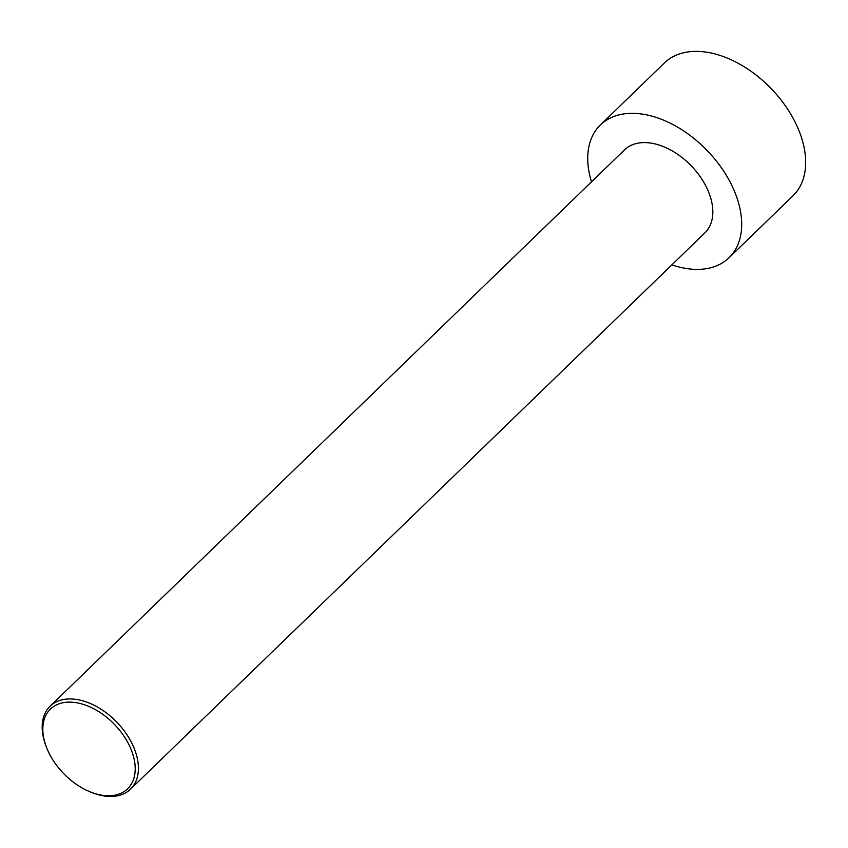 <?xml version="1.0" encoding="UTF-8"?>
<svg xmlns="http://www.w3.org/2000/svg" width="848" height="848" viewBox="0 0 848 848"><rect width="100%" height="100%" fill="white"/><g stroke="black" fill="none" stroke-linecap="round" stroke-linejoin="round"><path stroke-width="1.27" d="M591.48 181.854A92.443 58.915 45.9 0 1 600.395 124.963L664.355 63.006A92.443 58.915 45.9 0 1 703.448 51.781A92.443 58.915 45.9 0 1 789.435 111.968A92.443 58.915 45.9 0 1 792.986 195.814L729.026 257.76A92.443 58.915 45.9 0 1 671.87 264.862M600.395 124.963A92.443 58.915 45.9 0 1 639.487 113.738A92.443 58.915 45.9 0 1 725.464 173.914A92.443 58.915 45.9 0 1 729.026 257.76M89.718 791.682L91.033 792.223A57.781 36.824 -134.1 0 0 106.064 796.219A57.781 36.824 -134.1 0 0 130.497 789.202A57.781 36.824 -134.1 0 0 128.271 736.795A57.781 36.824 -134.1 0 0 74.539 699.187A57.781 36.824 -134.1 0 0 50.106 706.204A57.781 36.824 -134.1 0 0 45.824 745.551L46.322 746.876A55.47 35.351 -134.1 0 0 89.718 791.682A55.47 35.351 -134.1 0 0 104.156 795.519A55.47 35.351 -134.1 0 0 132.362 752.812A55.47 35.351 -134.1 0 0 72.218 702.218A55.47 35.351 -134.1 0 0 46.322 746.876M50.106 706.204L624.51 149.863A57.781 36.824 45.9 0 1 648.943 142.846A57.781 36.824 45.9 0 1 702.685 180.454A57.781 36.824 45.9 0 1 704.9 232.861L130.497 789.202"/></g></svg>
